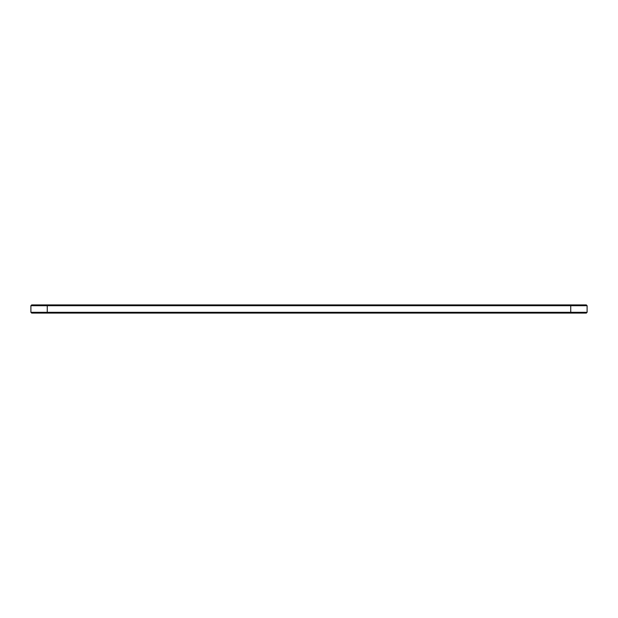 <?xml version="1.0" encoding="UTF-8"?>
<svg xmlns="http://www.w3.org/2000/svg" width="618" height="618" viewBox="0 0 618 618"><rect width="100%" height="100%" fill="white"/><g stroke="black" fill="none" stroke-linecap="round" stroke-linejoin="round"><path stroke-width="0.93" d="M587.1 312.306L570.738 312.306L570.738 313.087L586.312 313.087L587.1 312.306L587.1 305.694L30.9 305.694L30.9 312.306L47.262 312.306L47.262 313.087L31.688 313.087L30.9 312.306M587.1 305.694L586.312 304.913L31.688 304.913L30.9 305.694M570.738 304.913L570.738 312.306L47.262 312.306L47.262 304.913M570.738 313.087L47.262 313.087"/></g></svg>
